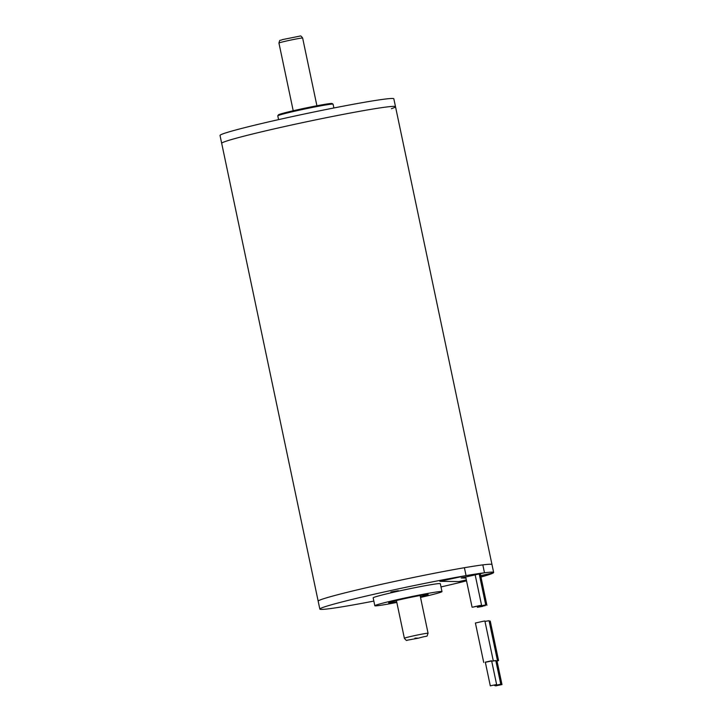 <?xml version="1.0" encoding="UTF-8"?>
<svg xmlns="http://www.w3.org/2000/svg" width="722" height="722" viewBox="0 0 722 722"><rect width="100%" height="100%" fill="white"/><g stroke="black" fill="none" stroke-linecap="round" stroke-linejoin="round"><path stroke-width="1.08" d="M277.799 115.8L278.421 114.843A27.454 1.11 -11.9 0 1 300.262 109.175A27.454 1.11 -11.9 0 1 332.102 103.535L333.05 104.158A28.257 1.137 168.1 0 0 300.28 109.961A28.257 1.137 168.1 0 0 277.799 115.8A28.257 1.137 168.1 0 0 277.78 115.854L278.575 119.626M391.387 108.715A88.815 3.583 168.1 0 0 395.503 106.712A88.815 3.583 168.1 0 0 292.41 124.825A88.815 3.583 168.1 0 0 221.69 143.335L220.02 135.438A88.815 3.583 168.1 0 1 290.749 116.928A88.815 3.583 168.1 0 1 393.833 98.815L395.503 106.712A88.815 3.583 168.1 0 0 292.41 124.825A88.815 3.583 168.1 0 0 221.69 143.335L318.176 601.191A88.815 3.583 168.1 0 1 388.896 582.681A88.815 3.583 168.1 0 0 318.176 601.191L319.837 609.088A88.815 3.583 168.1 0 0 373.852 601.083M333.88 107.975L333.086 104.194A28.257 1.137 168.1 0 0 333.05 104.158M466.34 579.965L459.002 581.562L439.878 581.336L466.069 575.614L464.399 567.718A88.815 3.583 168.1 0 1 490.464 564.234A88.815 3.583 168.1 0 1 491.989 564.568A88.815 3.583 168.1 0 0 388.896 582.681A88.815 3.583 168.1 0 1 482.819 564.884L484.48 572.781L461.214 577.997L465.943 578.069M479.471 605.596L473.668 606.895L479.471 605.596M472.856 607.175L481.565 605.226L472.856 607.175M490.301 685.837L485.31 662.155L491.113 660.856L485.31 662.155L491.628 660.82L491.113 660.856L491.628 660.82L496.619 684.501L490.301 685.837L496.619 684.501M485.337 662.3L491.664 660.964M483.731 662.489L475.41 623.014L484.119 621.073L484.895 621.019L493.207 660.486M482.738 605.677L477.829 606.606L482.738 605.677M478.352 606.327L485.726 604.937L478.352 606.327M491.709 661.19L495.824 660.675M484.976 621.389L489.056 620.73L497.377 660.197M491.727 661.262L495.788 660.531L491.727 661.262L495.788 660.531L500.779 684.212L494.462 685.548L500.779 684.212M481.926 606.218L485.337 605.632L481.926 606.218M482.567 606.408L477.441 607.292L482.567 606.408M495.897 661.018L496.989 660.883L495.933 661.208L496.989 660.883L495.897 661.018L496.989 660.883L501.98 684.564L495.653 685.9L501.98 684.564M489.155 621.191L490.247 621.082L498.568 660.549L497.016 661.027M495.879 660.937L498.568 660.549M420.529 597.437A34.313 1.39 168.1 0 0 441.981 591.589A34.313 1.39 168.1 0 0 402.154 598.592A34.313 1.39 168.1 0 0 374.826 605.74A34.313 1.39 168.1 0 0 396.82 602.428M441.981 591.589L440.321 583.692A34.313 1.39 168.1 0 0 400.493 590.695A34.313 1.39 168.1 0 0 373.166 597.843L374.826 605.74M398.354 590.668L390.864 591.986L398.354 590.668M484.48 572.781A88.815 3.583 168.1 0 0 390.557 590.578A88.815 3.583 168.1 0 0 319.837 609.088M441.007 586.932A88.815 3.583 168.1 0 0 466.529 580.858M480.969 577.058A88.815 3.583 168.1 0 0 493.307 572.889L480.671 575.642M420.394 596.805A20.189 0.812 168.1 0 0 428.155 594.504A20.189 0.812 168.1 0 0 404.726 598.619A20.189 0.812 168.1 0 0 388.653 602.825A20.189 0.812 168.1 0 0 396.694 601.805M480.915 576.779L485.193 575.84A88.815 3.583 168.1 0 0 493.649 572.456A88.815 3.583 168.1 0 0 492.133 572.122A88.815 3.583 168.1 0 0 466.069 575.614M428.074 633.266C426.016 637.923 429.834 634.773 418.507 638.158L414.96 638.113L418.489 638.158L407.199 640.215C406.811 640.874 405.872 640.224 404.374 638.266A12.112 0.487 -11.9 0 1 414.022 635.739A12.112 0.487 -11.9 0 1 428.074 633.266L420.123 595.533M288.583 40.531A12.112 0.487 168.1 0 0 278.945 43.049C280.073 38.853 279.622 41.073 282.356 39.629L299.964 36.1C300.523 35.577 301.417 36.226 302.644 38.058A12.112 0.487 168.1 0 0 288.583 40.531M493.649 572.456L395.503 106.712M472.089 607.229L465.69 576.878M481.565 605.226L475.157 574.811M485.726 604.937L479.191 573.936M477.441 607.292L477.341 606.832M486.917 605.298L480.265 573.701M495.653 685.9L495.554 685.413M404.374 638.266L396.423 600.524M293.213 110.755L278.945 43.049M316.913 105.764L302.644 38.058"/></g></svg>
